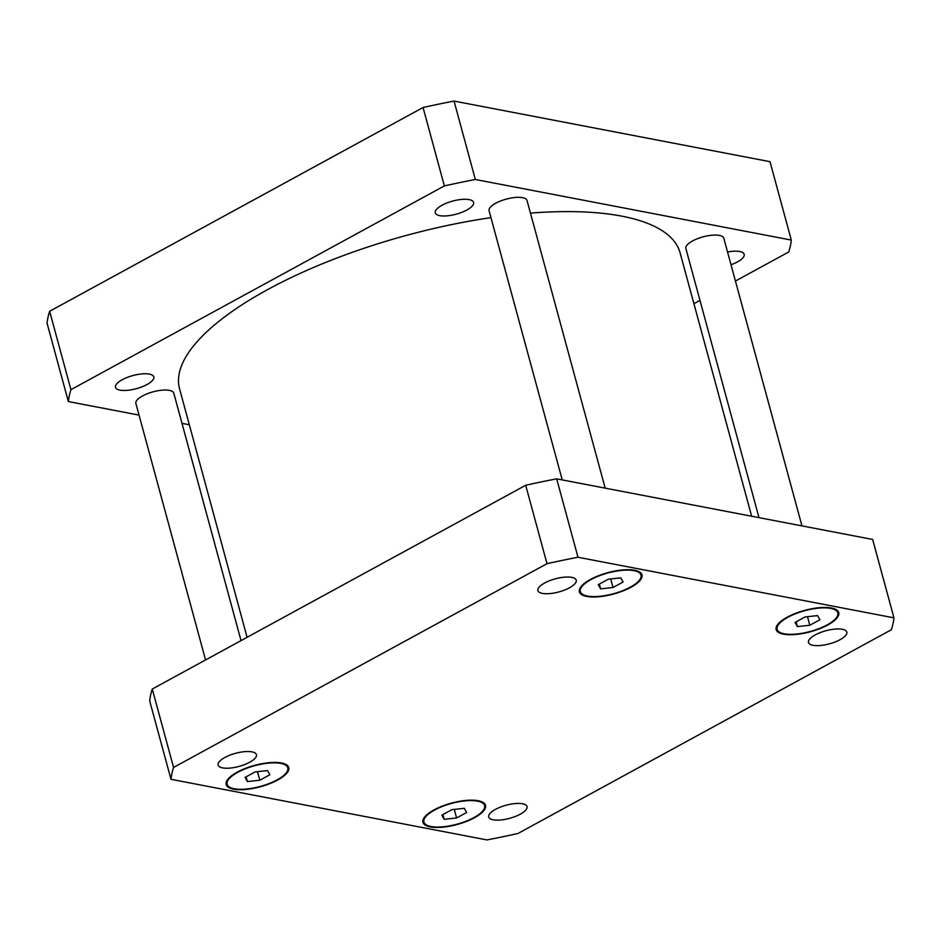 <?xml version="1.0" encoding="UTF-8"?>
<svg xmlns="http://www.w3.org/2000/svg" width="941" height="941" viewBox="0 0 941 941"><rect width="100%" height="100%" fill="white"/><g stroke="black" fill="none" stroke-linecap="round" stroke-linejoin="round"><path stroke-width="1.41" d="M758.999 517.656L685.871 248.483A19.643 6.705 -15.2 0 1 703.068 236.85A19.643 6.705 -15.2 0 1 723.794 238.179L801.955 525.89M562.224 479.91L489.085 210.737A19.643 6.705 -15.2 0 1 506.293 199.116A19.643 6.705 -15.2 0 1 527.007 200.433L605.181 488.144M205.561 659.947L135.88 403.466A19.643 6.705 -15.2 0 1 153.077 391.832A19.643 6.705 -15.2 0 1 173.791 393.162L241.025 640.598M727.546 251.988A19.855 6.787 -15.2 0 1 739.697 251.518A19.855 6.787 -15.2 0 1 744.178 254.317A19.855 6.787 -15.2 0 1 731.004 264.75M469.124 199.61A19.855 6.787 -15.2 0 1 473.594 202.421A19.855 6.787 -15.2 0 1 461.878 212.313A19.855 6.787 -15.2 0 1 439.741 215.642A19.855 6.787 -15.2 0 1 435.271 212.831A19.855 6.787 -15.2 0 1 446.987 202.95A19.855 6.787 -15.2 0 1 469.124 199.61M149.348 374.095A19.855 6.787 -15.2 0 1 153.818 376.906A19.855 6.787 -15.2 0 1 142.103 386.786A19.855 6.787 -15.2 0 1 119.966 390.127A19.855 6.787 -15.2 0 1 115.496 387.316A19.855 6.787 -15.2 0 1 127.211 377.435A19.855 6.787 -15.2 0 1 149.348 374.095M68.352 401.548L47.05 323.151A373.283 127.494 -15.2 0 1 49.638 311.271L423.062 107.509A373.283 127.494 -15.2 0 1 454.044 101.075L770.009 161.687L791.31 240.084L475.346 179.484A373.283 127.494 164.8 0 0 444.364 185.918L70.94 389.668A373.283 127.494 164.8 0 0 68.352 401.548L139.045 415.11M182.001 423.344L189.341 424.756M693.917 303.708L699.975 300.402M735.439 281.053L788.734 251.965A373.283 127.494 164.8 0 0 791.31 240.084M751.659 516.244L680.096 252.823A259.34 88.572 164.8 0 0 621.707 216.136A259.34 88.572 164.8 0 0 530.453 213.125M490.955 217.63A259.34 88.572 164.8 0 0 179.566 388.809L247.083 637.292M70.94 389.668L49.638 311.271M444.364 185.918L423.062 107.509M475.346 179.484L454.044 101.075M493.178 819.787A19.855 6.787 -15.2 0 1 488.708 816.976A19.855 6.787 -15.2 0 1 506.093 805.225A19.855 6.787 -15.2 0 1 527.031 806.566A19.855 6.787 -15.2 0 1 515.315 816.459A19.855 6.787 -15.2 0 1 493.178 819.787M222.605 767.891A19.855 6.787 -15.2 0 1 218.124 765.08A19.855 6.787 -15.2 0 1 235.509 753.329A19.855 6.787 -15.2 0 1 256.446 754.67A19.855 6.787 -15.2 0 1 244.731 764.551A19.855 6.787 -15.2 0 1 222.605 767.891M542.381 593.406A19.855 6.787 -15.2 0 1 537.911 590.595A19.855 6.787 -15.2 0 1 555.296 578.844A19.855 6.787 -15.2 0 1 576.233 580.185A19.855 6.787 -15.2 0 1 564.518 590.078A19.855 6.787 -15.2 0 1 542.381 593.406M812.953 645.303A19.855 6.787 -15.2 0 1 808.484 642.503A19.855 6.787 -15.2 0 1 825.869 630.752A19.855 6.787 -15.2 0 1 846.806 632.081A19.855 6.787 -15.2 0 1 835.09 641.974A19.855 6.787 -15.2 0 1 812.953 645.303M600.617 588.843L598.264 584.679L608.345 579.185L620.754 577.856L623.095 582.02L613.026 587.513L600.617 588.843L599.323 584.102M613.026 587.513L610.697 578.938M247.401 781.571L245.06 777.407L255.129 771.914L267.538 770.585L269.891 774.737L259.81 780.242L247.401 781.571L246.107 776.831M259.81 780.242L257.481 771.655M444.187 819.317L441.835 815.153L451.915 809.66L464.325 808.319L466.665 812.483L456.597 817.976L444.187 819.317L442.893 814.577M456.597 817.976L454.268 809.401M797.392 626.588L795.051 622.424L805.12 616.931L817.541 615.602L819.882 619.766L809.813 625.259L797.392 626.588L796.11 621.848M809.813 625.259L807.484 616.684M587.431 596.041A31.429 10.739 164.8 0 0 622.472 590.76A31.429 10.739 164.8 0 0 641.021 575.104A31.429 10.739 164.8 0 0 607.874 572.987A31.429 10.739 164.8 0 0 580.35 591.595A31.429 10.739 164.8 0 0 587.431 596.041M586.702 596.441A32.417 11.069 -15.2 0 1 579.397 591.854A32.417 11.069 -15.2 0 1 607.78 572.669A32.417 11.069 -15.2 0 1 641.962 574.845A32.417 11.069 -15.2 0 1 622.848 590.995A32.417 11.069 -15.2 0 1 586.702 596.441M234.215 788.758A31.429 10.739 164.8 0 0 269.255 783.488A31.429 10.739 164.8 0 0 287.805 767.832A31.429 10.739 164.8 0 0 254.658 765.715A31.429 10.739 164.8 0 0 227.134 784.312A31.429 10.739 164.8 0 0 234.215 788.758M233.486 789.158A32.417 11.069 -15.2 0 1 226.193 784.571A32.417 11.069 -15.2 0 1 254.564 765.386A32.417 11.069 -15.2 0 1 288.758 767.574A32.417 11.069 -15.2 0 1 269.632 783.712A32.417 11.069 -15.2 0 1 233.486 789.158M431.002 826.504A31.429 10.739 164.8 0 0 466.042 821.222A31.429 10.739 164.8 0 0 484.591 805.578A31.429 10.739 164.8 0 0 451.433 803.461A31.429 10.739 164.8 0 0 423.921 822.058A31.429 10.739 164.8 0 0 431.002 826.504M430.272 826.904A32.417 11.069 -15.2 0 1 422.968 822.316A32.417 11.069 -15.2 0 1 451.351 803.132A32.417 11.069 -15.2 0 1 485.532 805.32A32.417 11.069 -15.2 0 1 466.418 821.458A32.417 11.069 -15.2 0 1 430.272 826.904M784.206 633.787A31.429 10.739 164.8 0 0 819.258 628.506A31.429 10.739 164.8 0 0 837.808 612.85A31.429 10.739 164.8 0 0 804.649 610.733A31.429 10.739 164.8 0 0 777.137 629.341A31.429 10.739 164.8 0 0 784.206 633.787M783.488 634.175A32.417 11.069 -15.2 0 1 776.184 629.6A32.417 11.069 -15.2 0 1 804.567 610.415A32.417 11.069 -15.2 0 1 838.749 612.591A32.417 11.069 -15.2 0 1 819.623 628.741A32.417 11.069 -15.2 0 1 783.488 634.175M893.95 617.849A373.283 127.494 -15.2 0 1 891.362 629.729L517.938 833.491A373.283 127.494 -15.2 0 1 486.956 839.925L170.991 779.313A373.283 127.494 -15.2 0 1 173.567 767.433L546.992 563.683A373.283 127.494 -15.2 0 1 577.986 557.248L893.95 617.849L872.648 539.452L556.684 478.84A373.283 127.494 164.8 0 0 525.69 485.274L152.266 689.035A373.283 127.494 164.8 0 0 149.69 700.916L170.991 779.313M152.266 689.035L173.567 767.433M525.69 485.274L546.992 563.683M556.684 478.84L577.986 557.248M641.021 575.104L640.315 572.493M580.35 591.595L579.644 588.984M287.805 767.832L287.099 765.221M227.134 784.312L226.428 781.7M484.591 805.578L483.874 802.967M423.921 822.058L423.215 819.446M837.808 612.85L837.09 610.238M777.137 629.341L776.419 626.73"/></g></svg>
